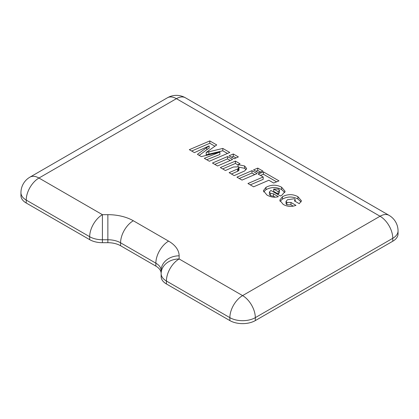 <?xml version="1.0" encoding="UTF-8"?>
<svg xmlns="http://www.w3.org/2000/svg" width="419" height="419" viewBox="0 0 419 419"><rect width="100%" height="100%" fill="white"/><g stroke="black" fill="none" stroke-linecap="round" stroke-linejoin="round"><path stroke-width="0.63" d="M286.025 201.34L286.863 202.387L290.98 202.471L295.955 205.341C291.524 207.002 287.277 206.693 283.213 204.409L279.751 200.198L282.453 196.726C287.633 193.997 292.776 193.976 297.893 196.658L301.45 200.795L299.266 203.681L294.379 200.858L295.254 199.763L294.395 198.726L287.492 199.748L286.025 201.34L286.025 203.692L286.863 204.739L290.98 204.823L293.248 206.132M280.012 201.392L282.453 199.077C287.633 196.349 292.776 196.328 297.893 199.009L301.146 201.937M290.98 202.471L290.98 204.823M214.795 164.384L227.527 158.901L230.272 160.487M232.603 159.482L217.545 165.971L212.464 163.038L227.527 156.549L232.603 159.482M227.527 156.549L227.527 158.901M209.793 140.92L216.728 144.922L206.174 152.448L222.798 148.431L229.785 152.464L209.369 161.252L204.304 158.33L219.891 152.092L201.329 156.612L197.417 154.349L209.139 145.885L194.426 152.626L189.32 149.677L209.793 140.92L209.793 143.272L214.942 146.247M191.661 151.029L209.793 143.272M206.174 152.448L206.174 154.8L222.798 150.782L227.454 153.469M208.887 151.537L208.887 153.888M222.798 148.431L222.798 150.782M209.139 145.885L209.139 148.237L206.818 149.677L206.818 147.326M199.193 155.376L206.818 149.677M219.891 152.092L219.891 154.443L206.714 159.718M231.445 174L238.338 170.957L238.977 170.13L238.977 167.778L238.222 166.82L233.404 167.024L225.396 170.502L220.315 167.569L235.405 161.1L240.029 163.771L238.076 164.63L238.076 166.741M238.076 166.982L244.602 168.323L246.22 169.669M222.651 168.92L235.405 163.452L238.076 164.992M238.076 164.63L244.602 165.971L246.629 168.496L244.733 170.9L234.221 175.603L229.13 172.659L237.578 168.962L237.578 171.313M237.578 168.962L238.977 167.778M235.405 161.1L235.405 163.452M233.289 153.983L238.385 156.921L234.237 158.743L229.099 155.774L233.289 153.983L233.289 156.334L236.07 157.937M231.44 157.125L233.289 156.334M255.899 171.245L257.748 170.454L260.529 172.057M262.844 171.041L258.696 172.864L253.558 169.894L257.748 168.103L262.844 171.041M257.748 168.103L257.748 170.454M251.981 170.669L257.062 173.602L242.004 180.091L236.924 177.158L251.981 170.669L251.981 173.021L254.731 174.608M239.254 178.504L251.981 173.021M269.401 192.038L270.459 193.321L273.466 193.824L278.384 196.663C274.634 197.752 270.826 197.208 266.955 195.039L263.378 190.713L266.007 187.314C271.25 184.543 276.446 184.507 281.594 187.209L285.124 191.352L281.83 195.28L280.468 195.982L270.884 190.446L269.401 192.038L269.401 194.39L270.459 195.673L273.466 196.176L275.246 197.202M263.635 191.918L266.007 189.666C271.25 186.895 276.446 186.858 281.594 189.561L284.847 192.525M278.237 194.044L279.442 192.693L279.447 190.242L278.53 189.1L273.701 189.074L278.237 191.693L278.237 194.044L273.701 191.425L273.701 189.074M278.237 191.693L279.447 190.242M273.466 193.824L273.466 196.176M263.19 176.991L258.13 174.068L263.41 171.879L278.981 180.867L273.67 183.04L268.841 180.254L253.621 186.801L247.943 183.522L263.19 176.991L263.19 179.342L250.279 184.873M260.498 175.435L263.41 174.231L276.598 181.841M263.41 171.879L263.41 174.231M89.682 239.652A18.001 10.391 0 0 0 102.409 242.695L102.409 239.757A18.001 10.391 180 0 1 89.682 236.714L89.682 239.652L26.224 203.016L26.224 200.078L89.682 236.714A18.001 10.391 120 0 1 102.409 214.669L38.951 178.033A18.001 10.391 120 0 0 26.224 200.078A18.001 10.391 0 0 1 20.95 192.73A18.001 18.001 0 0 1 29.948 177.143A18.001 10.391 60 0 1 38.951 178.033L176.409 98.669A18.001 10.391 -120 0 0 167.406 97.779L29.948 177.143M20.95 192.73L20.95 195.668A18.001 10.391 0 0 0 26.224 203.016M166.406 283.951L166.406 281.013A18.001 10.391 180 0 1 161.137 273.665A18.001 14.696 0 0 1 179.133 258.968L179.133 255.82A35.997 20.782 0 0 0 168.59 241.124L133.315 220.755A35.997 20.782 0 0 0 107.861 214.669L102.409 214.669L102.409 239.757L107.861 239.757A18.001 10.391 180 0 1 120.588 242.8L155.863 263.169A18.001 10.391 180 0 1 161.137 270.517L161.137 276.603A18.001 10.391 0 0 0 166.406 283.951L229.863 320.587A18.001 10.391 0 0 0 255.318 320.587L392.776 241.229A18.001 10.391 0 0 0 398.05 233.881L398.05 230.937A18.001 18.001 0 0 0 389.052 215.35L185.408 97.779A18.001 10.391 120 0 0 176.409 98.669L380.049 216.241A18.001 10.391 -60 0 1 389.052 215.35M168.59 241.124A18.001 10.391 -60 0 0 155.863 263.169L155.863 266.107A18.001 10.391 180 0 1 161.137 273.455M155.863 266.107L120.588 245.738L120.588 242.8A18.001 10.391 -60 0 1 133.315 220.755M107.861 214.669L107.861 242.695A18.001 10.391 180 0 1 120.588 245.738M107.861 242.695L102.409 242.695M229.863 320.587L229.863 317.649L166.406 281.013A18.001 10.391 -60 0 1 179.133 258.968L242.591 295.605A18.001 10.391 60 0 1 255.318 317.649L392.776 238.285A18.001 10.391 -120 0 0 380.049 216.241L242.591 295.605A18.001 10.391 -60 0 0 229.863 317.649A18.001 10.391 0 0 0 255.318 317.649L255.318 320.587M392.776 241.229L392.776 238.285A18.001 10.391 0 0 0 398.05 230.937M286.863 202.387L286.863 204.739M297.893 196.658L297.893 199.009M282.453 196.726L282.453 199.077M238.338 168.606L238.338 170.957M244.602 165.971L244.602 168.323M270.459 193.321L270.459 195.673M281.594 187.209L281.594 189.561M266.007 187.314L266.007 189.666M161.137 270.517A18.001 14.696 0 0 1 179.133 255.82M295.254 201.366L295.254 199.763M185.408 97.779A18.001 18.001 0 0 0 167.406 97.779"/></g></svg>
